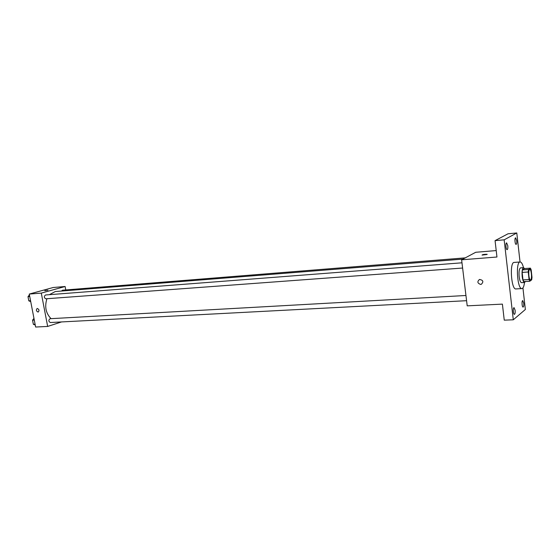 <?xml version="1.0" encoding="UTF-8"?>
<svg xmlns="http://www.w3.org/2000/svg" width="560" height="560" viewBox="0 0 560 560"><rect width="100%" height="100%" fill="white"/><g stroke="black" fill="none" stroke-linecap="round" stroke-linejoin="round"><path stroke-width="0.84" d="M530.691 279.783L530.467 279.874C528.738 280.245 528.01 269.325 529.774 269.465C531.363 269.094 532.238 278.894 530.691 279.783M532 277.326L531.174 269.864L530.425 268.149L528.528 269.493L528.234 271.985L529.067 279.524L529.83 281.232L531.706 279.804L532 277.326M528.234 271.985L522.144 272.398L522.984 279.916L529.067 279.524M522.984 279.916L523.754 281.61L529.83 281.232M522.144 272.398L522.452 269.913L528.528 269.493M530.425 268.149L524.384 268.576L522.452 269.913M524.601 268.555L523.558 267.666C522.249 268.401 521.794 271.32 522.186 276.43C522.69 280.245 523.481 282.261 524.545 282.478L525.441 281.505M524.545 282.478L521.535 282.667C520.457 282.443 519.666 280.434 519.155 276.633C518.763 271.53 519.225 268.618 520.548 267.883L523.558 267.666M524.496 282.485C524.125 285.579 523.467 287.532 522.522 288.33L521.892 288.582C517.328 289.576 515.466 261.597 520.114 261.975C521.395 262.024 522.529 263.928 523.509 267.673M521.892 288.582L515.893 288.932C511.252 289.926 509.397 262.052 514.129 262.423L520.114 261.975M516.719 240.632C516.894 242.823 516.691 244.076 516.117 244.391C514.983 244.657 514.451 237.783 515.613 237.846L516.719 240.632M523.733 303.17C523.901 305.452 523.691 306.761 523.096 307.097C521.976 307.307 521.584 300.503 522.718 300.608L523.733 303.17M515.13 310.275C515.305 312.641 515.074 313.999 514.43 314.349C513.24 314.573 512.848 307.538 514.059 307.65L515.13 310.275M507.794 245.735C507.969 248.01 507.752 249.312 507.136 249.641C505.925 249.907 505.386 242.816 506.618 242.872L507.794 245.735M520.037 261.975L516.789 232.967L504.161 239.827L513.289 319.795L525.357 309.484L522.935 287.896M496.209 250.572L475.72 252.28L461.615 259.812L467.208 305.851L502.397 304.122L504.252 320.152L513.289 319.795M516.789 232.967L508.025 233.786L495.061 240.646L504.161 239.827M495.061 240.646L496.951 257.012L461.615 259.812M480.69 284.438C477.421 283.29 477.029 281.631 479.514 279.454C483.217 280.126 483.805 281.75 481.278 284.326L480.69 284.438C477.421 283.29 477.029 281.631 479.514 279.447C483.217 280.126 483.805 281.75 481.278 284.326L480.69 284.438M487.067 254.478L482.048 255.087C482.608 254.541 484.267 254.268 487.025 254.275L487.067 254.478M482.048 255.094C482.608 254.541 484.267 254.268 487.025 254.282L487.172 254.366M51.058 318.661C45.836 313.32 44.457 306.677 46.921 298.725M49.364 294.686L55.272 291.55L462.966 259.091M46.046 298.767L45.829 298.802C43.925 297.668 43.827 296.394 45.528 294.98L461.979 262.808M50.561 322.476L50.302 322.525C48.447 321.349 48.384 320.082 50.113 318.71L465.948 295.491M61.502 291.053L62.524 290.206L465.262 257.866M65.751 289.947L65.107 286.51L41.293 293.111L47.663 326.438L61.544 321.937M65.107 286.51L53.221 287.504L29.267 294.063L41.293 293.111M29.267 294.063L35.637 327.033L47.663 326.438M38.038 312.067C36.19 311.094 35.91 309.89 37.198 308.469C39.151 309.281 39.48 310.478 38.192 312.046L38.038 312.067C36.19 311.094 35.91 309.89 37.198 308.462C39.151 309.281 39.487 310.478 38.192 312.046L38.038 312.067M47.943 290.199L44.821 290.661L47.943 290.199M33.964 318.367L32.55 320.173L33.348 324.303L35.259 325.066M32.55 320.173L34.293 320.075M33.348 324.303L35.098 324.219M33.019 322.609L32.739 321.153M29.428 294.896L28 296.667L28.805 300.832L30.737 301.651M28 296.667L29.743 296.527M28.805 300.832L30.555 300.699M28.49 299.194L28.203 297.731M45.829 298.802L462.616 268.037M50.302 322.525L466.578 300.692"/></g></svg>

